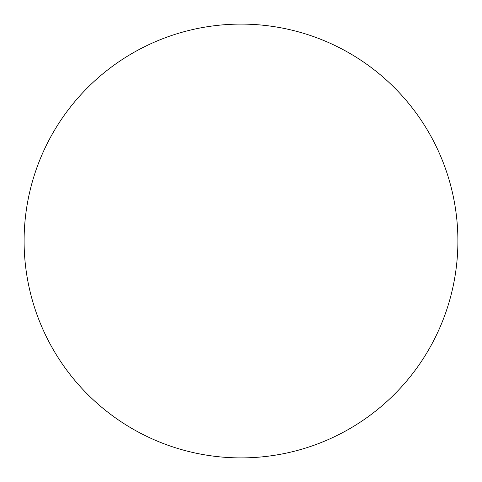 <?xml version="1.0" encoding="UTF-8"?>
<svg xmlns="http://www.w3.org/2000/svg" width="482" height="482" viewBox="0 0 482 482"><rect width="100%" height="100%" fill="white"/><g stroke="black" fill="none" stroke-linecap="round" stroke-linejoin="round"><path stroke-width="0.72" d="M241 24.1A216.9 216.9 0 0 1 457.9 241A216.9 216.9 0 0 1 241 457.9A216.9 216.9 0 0 1 24.1 241A216.9 216.9 0 0 1 241 24.1M24.1 241A216.9 216.9 0 0 0 241 457.9A216.9 216.9 0 0 0 457.9 241A216.9 216.9 0 0 0 241 24.1A216.9 216.9 0 0 0 24.1 241"/></g></svg>
